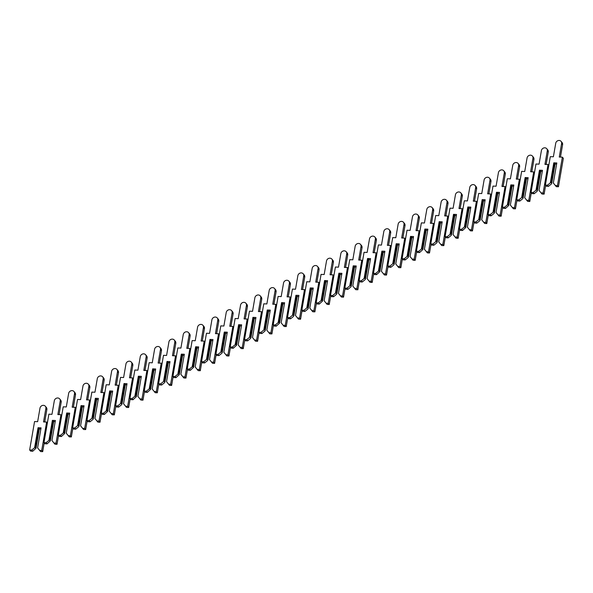<?xml version="1.0" encoding="UTF-8"?>
<svg xmlns="http://www.w3.org/2000/svg" width="593" height="593" viewBox="0 0 593 593"><rect width="100%" height="100%" fill="white"/><g stroke="black" fill="none" stroke-linecap="round" stroke-linejoin="round"><path stroke-width="0.89" d="M34.587 447.767L35.38 447.47L36.025 448.234L32.748 451.229L31.763 450.057L34.587 447.767L38.048 427.716L41.065 427.85L37.604 447.893L40.591 451.562L42.703 451.651L44.216 442.889M35.38 447.47L38.753 427.946L39.397 428.702L36.025 448.234M39.36 428.902L40.554 428.954M39.598 450.391L41.71 450.487L46.625 422.053L43.534 421.927L45.869 408.384A3.135 2.757 -40.2 0 0 45.327 406.235A3.135 2.757 -40.2 0 0 42.236 405.523A3.135 2.757 -40.2 0 0 39.99 408.132L37.648 421.675L34.557 421.541L29.65 449.968L30.636 451.14L32.748 451.229M44.712 421.971L46.862 409.555A3.135 2.757 -40.2 0 0 46.313 407.398L45.327 406.235M37.604 447.893L41.065 427.85M29.65 449.968L31.763 450.057M41.71 450.487L42.703 451.651M46.625 422.053L47.373 422.942M38.048 427.716L38.753 427.946M48.915 440.406L49.701 440.11L50.346 440.873L47.077 443.868L46.084 442.697L48.915 440.406L52.377 420.363L55.394 420.489L51.932 440.54L54.919 444.201L57.024 444.298L58.544 435.536M49.701 440.11L53.073 420.585L53.718 421.349L50.346 440.873M53.689 421.541L54.875 421.593M53.926 443.038L56.038 443.127L60.946 414.7L57.855 414.566L60.197 401.024A3.135 2.757 -40.2 0 0 59.648 398.874A3.135 2.757 -40.2 0 0 56.565 398.17A3.135 2.757 -40.2 0 0 54.319 400.772L51.976 414.314L48.885 414.181L43.978 442.608L44.964 443.779L47.077 443.868M59.041 414.618L61.183 402.195A3.135 2.757 -40.2 0 0 60.642 400.045L59.648 398.874M51.932 440.54L55.394 420.489M43.978 442.608L46.084 442.697M56.038 443.127L57.024 444.298M60.946 414.7L61.702 415.582M52.377 420.363L53.073 420.585M63.236 433.053L64.029 432.757L64.674 433.513L61.405 436.515L60.412 435.344L63.236 433.053L66.705 413.002L69.715 413.128L66.253 433.179L69.24 436.848L71.353 436.937L72.865 428.176M64.029 432.757L67.402 413.232L68.047 413.988L64.674 433.513M68.01 414.188L69.203 414.233M68.254 435.677L70.367 435.766L75.274 407.339L72.183 407.206L74.525 393.67A3.135 2.757 -40.2 0 0 73.977 391.513A3.135 2.757 -40.2 0 0 70.886 390.809A3.135 2.757 -40.2 0 0 68.64 393.418L66.305 406.954L63.214 406.82L58.299 435.255L59.293 436.418L61.405 436.515M73.369 407.258L75.511 394.834A3.135 2.757 -40.2 0 0 74.963 392.685L73.977 391.513M66.253 433.179L69.715 413.128M58.299 435.255L60.412 435.344M70.367 435.766L71.353 436.937M75.274 407.339L76.023 408.229M66.705 413.002L67.402 413.232M77.564 425.692L78.358 425.396L79.002 426.159L78.558 426.864L75.726 429.154L74.74 427.983L77.564 425.692L81.026 405.642L84.043 405.775L80.581 425.826L83.569 429.488L85.681 429.577L87.193 420.815M78.358 425.396L81.73 405.871L82.375 406.635L79.002 426.159M82.338 406.828L83.531 406.88M82.583 428.316L84.688 428.413L89.602 399.978L86.511 399.852L88.846 386.31A3.135 2.757 -40.2 0 0 88.305 384.16A3.135 2.757 -40.2 0 0 85.214 383.449A3.135 2.757 -40.2 0 0 82.968 386.058L80.626 399.6L77.542 399.467L72.628 427.894L73.621 429.065L75.726 429.154M87.69 399.897L89.84 387.481A3.135 2.757 -40.2 0 0 89.291 385.331L88.305 384.16M80.581 425.826L84.043 405.775M72.628 427.894L74.74 427.983M84.688 428.413L85.681 429.577M89.602 399.978L90.351 400.868M81.026 405.642L81.73 405.871M91.893 418.332L92.686 418.035L93.323 418.799L92.879 419.503L90.054 421.793L89.069 420.622L91.893 418.332L95.354 398.288L98.371 398.414L94.91 418.465L97.897 422.134L100.002 422.223L101.522 413.462M92.686 418.035L96.059 398.511L96.696 399.274L93.323 418.799M96.666 399.467L97.852 399.519M96.904 420.963L99.016 421.052L103.923 392.625L100.832 392.492L103.175 378.949A3.135 2.757 -40.2 0 0 102.626 376.8A3.135 2.757 -40.2 0 0 99.542 376.095A3.135 2.757 -40.2 0 0 97.296 378.697L94.954 392.24L91.863 392.106L86.956 420.533L87.942 421.705L90.054 421.793M102.018 392.544L104.16 380.12A3.135 2.757 -40.2 0 0 103.619 377.971L102.626 376.8M94.91 418.465L98.371 398.414M86.956 420.533L89.069 420.622M99.016 421.052L100.002 422.223M103.923 392.625L104.679 393.515M95.354 398.288L96.059 398.511M106.214 410.979L107.007 410.682L107.652 411.438L104.383 414.44L103.39 413.269L106.214 410.979L109.683 390.928L112.692 391.054L109.231 411.105L112.218 414.774L114.33 414.863L115.843 406.101M107.007 410.682L110.38 391.158L111.024 391.914L107.652 411.438M110.987 392.114L112.181 392.166M111.232 413.603L113.345 413.692L118.252 385.265L115.161 385.131L117.503 371.596A3.135 2.757 -40.2 0 0 116.954 369.439A3.135 2.757 -40.2 0 0 113.863 368.735A3.135 2.757 -40.2 0 0 111.617 371.344L109.282 384.879L106.191 384.753L101.277 413.18L102.27 414.344L104.383 414.44M116.347 385.183L118.489 372.76A3.135 2.757 -40.2 0 0 117.94 370.61L116.954 369.439M109.231 411.105L112.692 391.054M101.277 413.18L103.39 413.269M113.345 413.692L114.33 414.863M118.252 385.265L119 386.154M109.683 390.928L110.38 391.158M120.542 403.618L121.335 403.322L121.98 404.085L121.535 404.789L118.704 407.08L117.718 405.909L120.542 403.618L124.004 383.567L127.021 383.701L123.559 403.751L126.546 407.413L128.659 407.502L130.171 398.741M121.335 403.322L124.708 383.797L125.353 384.56L121.98 404.085M125.316 384.753L126.509 384.805M125.56 406.242L127.665 406.338L132.58 377.911L129.489 377.778L131.824 364.235A3.135 2.757 -40.2 0 0 131.283 362.086A3.135 2.757 -40.2 0 0 128.192 361.374A3.135 2.757 -40.2 0 0 125.946 363.983L123.611 377.526L120.52 377.393L115.605 405.82L116.599 406.991L118.704 407.08M130.668 377.83L132.817 365.407A3.135 2.757 -40.2 0 0 132.269 363.257L131.283 362.086M123.559 403.751L127.021 383.701M115.605 405.82L117.718 405.909M127.665 406.338L128.659 407.502M132.58 377.911L133.329 378.794M124.004 383.567L124.708 383.797M134.87 396.265L135.664 395.968L136.301 396.724L133.032 399.719L132.046 398.555L134.87 396.265L138.332 376.214L141.349 376.34L137.887 396.391L140.875 400.06L142.987 400.149L144.499 391.387M135.664 395.968L139.036 376.436L139.674 377.2L136.301 396.724M139.644 377.393L140.83 377.444M139.881 398.889L141.994 398.978L146.908 370.551L143.817 370.417L146.152 356.875A3.135 2.757 -40.2 0 0 145.604 354.725A3.135 2.757 -40.2 0 0 142.52 354.021A3.135 2.757 -40.2 0 0 140.274 356.623L137.932 370.165L134.841 370.032L129.934 398.459L130.92 399.63L133.032 399.719M144.996 370.469L147.146 358.046A3.135 2.757 -40.2 0 0 146.597 355.896L145.604 354.725M137.887 396.391L141.349 376.34M129.934 398.459L132.046 398.555M141.994 398.978L142.987 400.149M146.908 370.551L147.657 371.44M138.332 376.214L139.036 376.436M149.199 388.904L149.985 388.608L150.629 389.364L147.361 392.366L146.367 391.195L149.199 388.904L152.66 368.853L155.677 368.987L152.208 389.03L155.196 392.699L157.308 392.788L158.82 384.027M149.985 388.608L153.357 369.083L154.002 369.839L150.629 389.364M153.965 370.039L155.158 370.091M154.21 391.528L156.322 391.617L161.229 363.19L158.138 363.057L160.481 349.522A3.135 2.757 -40.2 0 0 159.932 347.372A3.135 2.757 -40.2 0 0 156.841 346.66A3.135 2.757 -40.2 0 0 154.595 349.27L152.26 362.805L149.169 362.679L144.262 391.106L145.248 392.277L147.361 392.366M159.324 363.109L161.466 350.685A3.135 2.757 -40.2 0 0 160.925 348.536L159.932 347.372M152.208 389.03L155.677 368.987M144.262 391.106L146.367 391.195M156.322 391.617L157.308 392.788M161.229 363.19L161.978 364.08M152.66 368.853L153.357 369.083M163.52 381.544L164.313 381.247L164.958 382.011L164.513 382.715L161.681 385.005L160.696 383.834L163.52 381.544L166.981 361.493L169.998 361.626L166.537 381.677L169.524 385.339L171.636 385.435L173.149 376.674M164.313 381.247L167.686 361.723L168.33 362.486L164.958 382.011M168.293 362.679L169.487 362.731M168.538 384.175L170.643 384.264L175.558 355.837L172.467 355.704L174.802 342.161A3.135 2.757 -40.2 0 0 174.26 340.011A3.135 2.757 -40.2 0 0 171.169 339.307A3.135 2.757 -40.2 0 0 168.923 341.909L166.589 355.452L163.498 355.318L158.583 383.745L159.576 384.916L161.681 385.005M173.645 355.756L175.795 343.332A3.135 2.757 -40.2 0 0 175.246 341.183L174.26 340.011M166.537 381.677L169.998 361.626M158.583 383.745L160.696 383.834M170.643 384.264L171.636 385.435M175.558 355.837L176.306 356.719M166.981 361.493L167.686 361.723M177.848 374.19L178.641 373.894L179.279 374.65L176.01 377.645L175.024 376.481L177.848 374.19L181.31 354.14L184.327 354.266L180.865 374.316L183.852 377.986L185.965 378.075L187.477 369.313M178.641 373.894L182.014 354.369L182.651 355.125L179.279 374.65M182.622 355.326L183.815 355.37M182.859 376.814L184.972 376.903L189.886 348.476L186.795 348.343L189.13 334.8A3.135 2.757 -40.2 0 0 188.581 332.651A3.135 2.757 -40.2 0 0 185.498 331.947A3.135 2.757 -40.2 0 0 183.252 334.548L180.909 348.091L177.818 347.958L172.911 376.385L173.897 377.556L176.01 377.645M187.974 348.395L190.123 335.972A3.135 2.757 -40.2 0 0 189.575 333.822L188.581 332.651M180.865 374.316L184.327 354.266M172.911 376.385L175.024 376.481M184.972 376.903L185.965 378.075M189.886 348.476L190.635 349.366M181.31 354.14L182.014 354.369M192.176 366.83L192.962 366.533L193.607 367.297L190.338 370.291L189.345 369.12L192.176 366.83L195.638 346.779L198.655 346.912L195.186 366.956L198.181 370.625L200.286 370.714L201.798 361.952M192.962 366.533L196.335 347.009L196.98 347.765L193.607 367.297M196.95 347.965L198.136 348.017M197.187 369.454L199.3 369.543L204.207 341.116L201.116 340.99L203.458 327.447A3.135 2.757 -40.2 0 0 202.91 325.298A3.135 2.757 -40.2 0 0 199.826 324.586A3.135 2.757 -40.2 0 0 197.58 327.195L195.238 340.738L192.147 340.604L187.24 369.031L188.226 370.202L190.338 370.291M202.302 341.034L204.444 328.618A3.135 2.757 -40.2 0 0 203.903 326.461L202.91 325.298M195.186 366.956L198.655 346.912M187.24 369.031L189.345 369.12M199.3 369.543L200.286 370.714M204.207 341.116L204.963 342.005M195.638 346.779L196.335 347.009M206.497 359.469L207.291 359.173L207.935 359.936L207.491 360.64L204.667 362.931L203.673 361.76L206.497 359.469L209.959 339.426L212.976 339.552L209.514 359.603L212.502 363.264L214.614 363.361L216.126 354.599M207.291 359.173L210.663 339.648L211.308 340.412L207.935 359.936M211.271 340.604L212.464 340.656M211.516 362.101L213.628 362.19L218.535 333.763L215.444 333.629L217.787 320.087A3.135 2.757 -40.2 0 0 217.238 317.937A3.135 2.757 -40.2 0 0 214.147 317.233A3.135 2.757 -40.2 0 0 211.901 319.835L209.566 333.377L206.475 333.244L201.561 361.671L202.554 362.842L204.667 362.931M216.63 333.681L218.773 321.258A3.135 2.757 -40.2 0 0 218.224 319.108L217.238 317.937M209.514 359.603L212.976 339.552M201.561 361.671L203.673 361.76M213.628 362.19L214.614 363.361M218.535 333.763L219.284 334.645M209.959 339.426L210.663 339.648M220.826 352.116L221.619 351.819L222.256 352.576L221.812 353.287L218.987 355.578L218.002 354.406L220.826 352.116L224.287 332.065L227.304 332.191L223.843 352.242L226.83 355.911L228.942 356L230.455 347.239M221.619 351.819L224.992 332.295L225.629 333.051L222.256 352.576M225.599 333.251L226.793 333.296M225.837 354.74L227.949 354.829L232.864 326.402L229.773 326.269L232.108 312.733A3.135 2.757 -40.2 0 0 231.559 310.576A3.135 2.757 -40.2 0 0 228.475 309.872A3.135 2.757 -40.2 0 0 226.229 312.481L223.887 326.017L220.796 325.883L215.889 354.317L216.875 355.481L218.987 355.578M230.951 326.32L233.101 313.897A3.135 2.757 -40.2 0 0 232.552 311.748L231.559 310.576M223.843 352.242L227.304 332.191M215.889 354.317L218.002 354.406M227.949 354.829L228.942 356M232.864 326.402L233.612 327.292M224.287 332.065L224.992 332.295M235.154 344.755L235.94 344.459L236.585 345.222L233.316 348.217L232.323 347.046L235.154 344.755L238.616 324.705L241.633 324.838L238.164 344.881L241.158 348.551L243.263 348.64L244.783 339.878M235.94 344.459L239.313 324.934L239.957 325.698L236.585 345.222M239.928 325.891L241.114 325.942M240.165 347.379L242.278 347.476L247.185 319.041L244.094 318.915L246.436 305.373A3.135 2.757 -40.2 0 0 245.887 303.223A3.135 2.757 -40.2 0 0 242.804 302.512A3.135 2.757 -40.2 0 0 240.558 305.121L238.216 318.663L235.124 318.53L230.217 346.957L231.203 348.128L233.316 348.217M245.28 318.96L247.422 306.544A3.135 2.757 -40.2 0 0 246.881 304.394L245.887 303.223M238.164 344.881L241.633 324.838M230.217 346.957L232.323 347.046M242.278 347.476L243.263 348.64M247.185 319.041L247.941 319.931M238.616 324.705L239.313 324.934M249.475 337.395L250.268 337.098L250.913 337.862L250.468 338.566L247.644 340.856L246.651 339.685L249.475 337.395L252.944 317.351L255.954 317.477L252.492 337.528L255.479 341.197L257.592 341.286L259.104 332.525M250.268 337.098L253.641 317.574L254.286 318.337L250.913 337.862M254.249 318.53L255.442 318.582M254.493 340.026L256.606 340.115L261.513 311.688L258.422 311.555L260.764 298.012A3.135 2.757 -40.2 0 0 260.216 295.863A3.135 2.757 -40.2 0 0 257.125 295.158A3.135 2.757 -40.2 0 0 254.879 297.76L252.544 311.303L249.453 311.169L244.538 339.596L245.532 340.767L247.644 340.856M259.608 311.607L261.75 299.183A3.135 2.757 -40.2 0 0 261.202 297.034L260.216 295.863M252.492 337.528L255.954 317.477M244.538 339.596L246.651 339.685M256.606 340.115L257.592 341.286M261.513 311.688L262.262 312.578M252.944 317.351L253.641 317.574M263.803 330.042L264.597 329.745L265.241 330.501L264.797 331.213L261.965 333.503L260.979 332.332L263.803 330.042L267.265 309.991L270.282 310.117L266.82 330.168L269.808 333.837L271.92 333.926L273.432 325.164M264.597 329.745L267.969 310.221L268.614 310.977L265.241 330.501M268.577 311.177L269.771 311.229M268.822 332.666L270.927 332.755L275.841 304.328L272.75 304.194L275.085 290.659A3.135 2.757 -40.2 0 0 274.544 288.502A3.135 2.757 -40.2 0 0 271.453 287.798A3.135 2.757 -40.2 0 0 269.207 290.407L266.865 303.942L263.774 303.816L258.867 332.243L259.86 333.407L261.965 333.503M273.929 304.246L276.079 291.823A3.135 2.757 -40.2 0 0 275.53 289.673L274.544 288.502M266.82 330.168L270.282 310.117M258.867 332.243L260.979 332.332M270.927 332.755L271.92 333.926M275.841 304.328L276.59 305.217M267.265 309.991L267.969 310.221M278.132 322.681L278.918 322.384L279.562 323.148L276.294 326.143L275.3 324.971L278.132 322.681L281.593 302.63L284.61 302.764L281.149 322.814L284.136 326.476L286.241 326.565L287.761 317.804M278.918 322.384L282.29 302.86L282.935 303.623L279.562 323.148M282.905 303.816L284.091 303.868M283.143 325.305L285.255 325.401L290.162 296.974L287.071 296.841L289.414 283.298A3.135 2.757 -40.2 0 0 288.865 281.149A3.135 2.757 -40.2 0 0 285.782 280.437A3.135 2.757 -40.2 0 0 283.536 283.046L281.193 296.589L278.102 296.456L273.195 324.882L274.181 326.054L276.294 326.143M288.257 296.893L290.4 284.47A3.135 2.757 -40.2 0 0 289.858 282.32L288.865 281.149M281.149 322.814L284.61 302.764M273.195 324.882L275.3 324.971M285.255 325.401L286.241 326.565M290.162 296.974L290.918 297.856M281.593 302.63L282.29 302.86M292.453 315.328L293.246 315.031L293.891 315.787L293.446 316.492L290.622 318.782L289.629 317.618L292.453 315.328L295.922 295.277L298.931 295.403L295.47 315.454L298.457 319.123L300.569 319.212L302.082 310.45M293.246 315.031L296.619 295.499L297.263 296.263L293.891 315.787M297.226 296.456L298.42 296.507M297.471 317.952L299.584 318.041L304.491 289.614L301.4 289.48L303.742 275.938A3.135 2.757 -40.2 0 0 303.193 273.788A3.135 2.757 -40.2 0 0 300.102 273.084A3.135 2.757 -40.2 0 0 297.856 275.686L295.522 289.228L292.431 289.095L287.516 317.522L288.509 318.693L290.622 318.782M302.586 289.532L304.728 277.109A3.135 2.757 -40.2 0 0 304.179 274.959L303.193 273.788M295.47 315.454L298.931 295.403M287.516 317.522L289.629 317.618M299.584 318.041L300.569 319.212M304.491 289.614L305.239 290.503M295.922 295.277L296.619 295.499M306.781 307.967L307.574 307.671L308.219 308.427L307.774 309.138L304.943 311.429L303.957 310.258L306.781 307.967L310.243 287.916L313.26 288.05L309.798 308.093L312.785 311.762L314.898 311.851L316.41 303.09M307.574 307.671L310.947 288.146L311.592 288.902L308.219 308.427M311.555 289.102L312.748 289.154M311.799 310.591L313.905 310.68L318.819 282.253L315.728 282.12L318.063 268.585A3.135 2.757 -40.2 0 0 317.522 266.435A3.135 2.757 -40.2 0 0 314.431 265.723A3.135 2.757 -40.2 0 0 312.185 268.332L309.85 281.868L306.759 281.742L301.844 310.169L302.838 311.34L304.943 311.429M316.907 282.172L319.056 269.748A3.135 2.757 -40.2 0 0 318.508 267.599L317.522 266.435M309.798 308.093L313.26 288.05M301.844 310.169L303.957 310.258M313.905 310.68L314.898 311.851M318.819 282.253L319.568 283.143M310.243 287.916L310.947 288.146M321.109 300.607L321.903 300.31L322.54 301.074L319.271 304.068L318.285 302.897L321.109 300.607L324.571 280.556L327.588 280.689L324.126 300.74L327.114 304.402L329.226 304.498L330.738 295.737M321.903 300.31L325.275 280.786L325.913 281.549L322.54 301.074M325.883 281.742L327.069 281.794M326.12 303.238L328.233 303.327L333.14 274.9L330.049 274.767L332.391 261.224A3.135 2.757 -40.2 0 0 331.843 259.074A3.135 2.757 -40.2 0 0 328.759 258.37A3.135 2.757 -40.2 0 0 326.513 260.972L324.171 274.515L321.08 274.381L316.173 302.808L317.159 303.979L319.271 304.068M331.235 274.818L333.385 262.395A3.135 2.757 -40.2 0 0 332.836 260.245L331.843 259.074M324.126 300.74L327.588 280.689M316.173 302.808L318.285 302.897M328.233 303.327L329.226 304.498M333.14 274.9L333.896 275.782M324.571 280.556L325.275 280.786M335.43 293.253L336.224 292.957L336.868 293.713L336.424 294.417L333.6 296.708L332.606 295.544L335.43 293.253L338.899 273.203L341.909 273.329L338.447 293.379L341.435 297.049L343.547 297.137L345.059 288.376M336.224 292.957L339.596 273.425L340.241 274.188L336.868 293.713M340.204 274.381L341.398 274.433M340.449 295.877L342.561 295.966L347.468 267.539L344.377 267.406L346.72 253.863A3.135 2.757 -40.2 0 0 346.171 251.714A3.135 2.757 -40.2 0 0 343.08 251.009A3.135 2.757 -40.2 0 0 340.834 253.611L338.499 267.154L335.408 267.02L330.494 295.447L331.487 296.619L333.6 296.708M345.563 267.458L347.706 255.034A3.135 2.757 -40.2 0 0 347.157 252.885L346.171 251.714M338.447 293.379L341.909 273.329M330.494 295.447L332.606 295.544M342.561 295.966L343.547 297.137M347.468 267.539L348.217 268.429M338.899 273.203L339.596 273.425M349.759 285.893L350.552 285.596L351.197 286.36L350.752 287.064L347.921 289.354L346.935 288.183L349.759 285.893L353.22 265.842L356.237 265.975L352.776 286.019L355.763 289.688L357.875 289.777L359.388 281.015M350.552 285.596L353.925 266.072L354.57 266.828L351.197 286.36M354.532 267.028L355.726 267.08M354.777 288.517L356.882 288.606L361.797 260.179L358.706 260.045L361.041 246.51A3.135 2.757 -40.2 0 0 360.5 244.36A3.135 2.757 -40.2 0 0 357.409 243.649A3.135 2.757 -40.2 0 0 355.163 246.258L352.828 259.801L349.737 259.667L344.822 288.094L345.815 289.265L347.921 289.354M359.884 260.097L362.034 247.681A3.135 2.757 -40.2 0 0 361.485 245.524L360.5 244.36M352.776 286.019L356.237 265.975M344.822 288.094L346.935 288.183M356.882 288.606L357.875 289.777M361.797 260.179L362.545 261.068M353.22 265.842L353.925 266.072M364.087 278.532L364.88 278.236L365.518 278.999L365.073 279.703L362.249 281.994L361.263 280.823L364.087 278.532L367.549 258.489L370.566 258.615L367.104 278.666L370.091 282.327L372.204 282.424L373.716 273.662M364.88 278.236L368.253 258.711L368.89 259.475L365.518 278.999M368.861 259.667L370.054 259.719M369.098 281.164L371.211 281.252L376.125 252.826L373.034 252.692L375.369 239.149A3.135 2.757 -40.2 0 0 374.82 237A3.135 2.757 -40.2 0 0 371.737 236.296A3.135 2.757 -40.2 0 0 369.491 238.897L367.149 252.44L364.058 252.307L359.15 280.734L360.136 281.905L362.249 281.994M374.213 252.744L376.362 240.321A3.135 2.757 -40.2 0 0 375.814 238.171L374.82 237M367.104 278.666L370.566 258.615M359.15 280.734L361.263 280.823M371.211 281.252L372.204 282.424M376.125 252.826L376.874 253.708M367.549 258.489L368.253 258.711M378.416 271.179L379.201 270.882L379.846 271.638L376.577 274.641L375.584 273.469L378.416 271.179L381.877 251.128L384.894 251.254L381.425 271.305L384.42 274.974L386.525 275.063L388.037 266.301M379.201 270.882L382.574 251.358L383.219 252.114L379.846 271.638M383.189 252.314L384.375 252.359M383.426 273.803L385.539 273.892L390.446 245.465L387.355 245.332L389.697 231.789A3.135 2.757 -40.2 0 0 389.149 229.639A3.135 2.757 -40.2 0 0 386.058 228.935A3.135 2.757 -40.2 0 0 383.819 231.544L381.477 245.079L378.386 244.946L373.479 273.38L374.465 274.544L376.577 274.641M388.541 245.383L390.683 232.96A3.135 2.757 -40.2 0 0 390.142 230.81L389.149 229.639M381.425 271.305L384.894 251.254M373.479 273.38L375.584 273.469M385.539 273.892L386.525 275.063M390.446 245.465L391.202 246.354M381.877 251.128L382.574 251.358M392.736 263.818L393.53 263.522L394.175 264.285L393.73 264.989L390.898 267.28L389.912 266.109L392.736 263.818L396.198 243.767L399.215 243.901L395.753 263.944L398.741 267.613L400.853 267.702L402.365 258.941M393.53 263.522L396.902 243.997L397.547 244.761L394.175 264.285M397.51 244.953L398.704 245.005M397.755 266.442L399.86 266.539L404.774 238.104L401.683 237.978L404.018 224.436A3.135 2.757 -40.2 0 0 403.477 222.286A3.135 2.757 -40.2 0 0 400.386 221.574A3.135 2.757 -40.2 0 0 398.14 224.184L395.805 237.726L392.714 237.593L387.8 266.02L388.793 267.191L390.898 267.28M402.869 238.023L405.012 225.607A3.135 2.757 -40.2 0 0 404.463 223.457L403.477 222.286M395.753 263.944L399.215 243.901M387.8 266.02L389.912 266.109M399.86 266.539L400.853 267.702M404.774 238.104L405.523 238.994M396.198 243.767L396.902 243.997M407.065 256.458L407.858 256.161L408.495 256.925L408.051 257.629L405.227 259.919L404.241 258.748L407.065 256.458L410.526 236.414L413.543 236.54L410.082 256.591L413.069 260.26L415.182 260.349L416.694 251.588M407.858 256.161L411.231 236.637L411.868 237.4L408.495 256.925M411.839 237.593L413.032 237.645M412.076 259.089L414.188 259.178L419.103 230.751L416.012 230.618L418.347 217.075A3.135 2.757 -40.2 0 0 417.798 214.925A3.135 2.757 -40.2 0 0 414.715 214.221A3.135 2.757 -40.2 0 0 412.469 216.823L410.126 230.366L407.035 230.232L402.128 258.659L403.114 259.83L405.227 259.919M417.19 230.67L419.34 218.246A3.135 2.757 -40.2 0 0 418.791 216.097L417.798 214.925M410.082 256.591L413.543 236.54M402.128 258.659L404.241 258.748M414.188 259.178L415.182 260.349M419.103 230.751L419.851 231.641M410.526 236.414L411.231 236.637M421.393 249.104L422.179 248.808L422.824 249.564L419.555 252.566L418.562 251.395L421.393 249.104L424.855 229.054L427.872 229.18L424.403 249.23L427.397 252.9L429.502 252.989L431.022 244.227M422.179 248.808L425.552 229.283L426.197 230.04L422.824 249.564M426.167 230.24L427.353 230.292M426.404 251.728L428.517 251.817L433.424 223.391L430.333 223.257L432.675 209.722A3.135 2.757 -40.2 0 0 432.127 207.565A3.135 2.757 -40.2 0 0 429.043 206.861A3.135 2.757 -40.2 0 0 426.797 209.47L424.455 223.005L421.364 222.872L416.456 251.306L417.442 252.47L419.555 252.566M431.519 223.309L433.661 210.886A3.135 2.757 -40.2 0 0 433.12 208.736L432.127 207.565M424.403 249.23L427.872 229.18M416.456 251.306L418.562 251.395M428.517 251.817L429.502 252.989M433.424 223.391L434.18 224.28M424.855 229.054L425.552 229.283M435.714 241.744L436.507 241.447L437.152 242.211L436.707 242.915L433.883 245.206L432.89 244.034L435.714 241.744L439.183 221.693L442.193 221.826L438.731 241.877L441.718 245.539L443.831 245.628L445.343 236.866M436.507 241.447L439.88 221.923L440.525 222.686L437.152 242.211M440.488 222.879L441.681 222.931M440.732 244.368L442.845 244.464L447.752 216.037L444.661 215.904L447.003 202.361A3.135 2.757 -40.2 0 0 446.455 200.212A3.135 2.757 -40.2 0 0 443.364 199.5A3.135 2.757 -40.2 0 0 441.118 202.109L438.783 215.652L435.692 215.518L430.777 243.945L431.771 245.117L433.883 245.206M445.847 215.948L447.989 203.532A3.135 2.757 -40.2 0 0 447.441 201.383L446.455 200.212M438.731 241.877L442.193 221.826M430.777 243.945L432.89 244.034M442.845 244.464L443.831 245.628M447.752 216.037L448.501 216.919M439.183 221.693L439.88 221.923M450.043 234.391L450.836 234.094L451.481 234.85L451.028 235.554L448.204 237.845L447.218 236.681L450.043 234.391L453.504 214.34L456.521 214.466L453.059 234.517L456.047 238.186L458.159 238.275L459.671 229.513M450.836 234.094L454.208 214.562L454.853 215.326L451.481 234.85M454.816 215.518L456.01 215.57M455.053 237.015L457.166 237.104L462.08 208.677L458.989 208.543L461.324 195.001A3.135 2.757 -40.2 0 0 460.783 192.851A3.135 2.757 -40.2 0 0 457.692 192.147A3.135 2.757 -40.2 0 0 455.446 194.749L453.104 208.291L450.013 208.158L445.106 236.585L446.092 237.756L448.204 237.845M460.168 208.595L462.318 196.172A3.135 2.757 -40.2 0 0 461.769 194.022L460.783 192.851M453.059 234.517L456.521 214.466M445.106 236.585L447.218 236.681M457.166 237.104L458.159 238.275M462.08 208.677L462.829 209.566M453.504 214.34L454.208 214.562M464.371 227.03L465.157 226.734L465.801 227.49L462.533 230.492L461.539 229.321L464.371 227.03L467.833 206.979L470.849 207.113L467.388 227.156L470.375 230.825L472.48 230.914L474 222.153M465.157 226.734L468.529 207.209L469.174 207.965L465.801 227.49M469.145 208.165L470.331 208.217M469.382 229.654L471.494 229.743L476.401 201.316L473.31 201.183L475.653 187.647A3.135 2.757 -40.2 0 0 475.104 185.498A3.135 2.757 -40.2 0 0 472.021 184.786A3.135 2.757 -40.2 0 0 469.775 187.395L467.432 200.931L464.341 200.805L459.434 229.232L460.42 230.395L462.533 230.492M474.496 201.235L476.639 188.811A3.135 2.757 -40.2 0 0 476.097 186.662L475.104 185.498M467.388 227.156L470.849 207.113M459.434 229.232L461.539 229.321M471.494 229.743L472.48 230.914M476.401 201.316L477.157 202.206M467.833 206.979L468.529 207.209M478.692 219.669L479.485 219.373L480.13 220.136L479.685 220.841L476.861 223.131L475.868 221.96L478.692 219.669L482.161 199.619L485.17 199.752L481.709 219.803L484.696 223.465L486.809 223.561L488.321 214.799M479.485 219.373L482.858 199.848L483.503 200.612L480.13 220.136M483.465 200.805L484.659 200.857M483.71 222.301L485.823 222.39L490.73 193.963L487.639 193.829L489.981 180.287A3.135 2.757 -40.2 0 0 489.433 178.137A3.135 2.757 -40.2 0 0 486.342 177.433A3.135 2.757 -40.2 0 0 484.096 180.035L481.761 193.577L478.67 193.444L473.755 221.871L474.748 223.042L476.861 223.131M488.825 193.881L490.967 181.458A3.135 2.757 -40.2 0 0 490.418 179.308L489.433 178.137M481.709 219.803L485.17 199.752M473.755 221.871L475.868 221.96M485.823 222.39L486.809 223.561M490.73 193.963L491.478 194.845M482.161 199.619L482.858 199.848M493.02 212.316L493.813 212.02L494.458 212.776L494.013 213.48L491.182 215.77L490.196 214.607L493.02 212.316L496.482 192.265L499.499 192.391L496.037 212.442L499.024 216.111L501.137 216.2L502.649 207.439M493.813 212.02L497.186 192.488L497.831 193.251L494.458 212.776M497.794 193.444L498.987 193.496M498.038 214.94L500.144 215.029L505.058 186.602L501.967 186.469L504.302 172.926A3.135 2.757 -40.2 0 0 503.761 170.777A3.135 2.757 -40.2 0 0 500.67 170.072A3.135 2.757 -40.2 0 0 498.424 172.674L496.082 186.217L492.998 186.083L488.083 214.51L489.077 215.682L491.182 215.77M503.146 186.521L505.295 174.097A3.135 2.757 -40.2 0 0 504.747 171.948L503.761 170.777M496.037 212.442L499.499 192.391M488.083 214.51L490.196 214.607M500.144 215.029L501.137 216.2M505.058 186.602L505.807 187.492M496.482 192.265L497.186 192.488M507.349 204.956L508.142 204.659L508.779 205.423L505.51 208.417L504.524 207.246L507.349 204.956L510.81 184.905L513.827 185.038L510.365 205.082L513.353 208.751L515.458 208.84L516.977 200.078M508.142 204.659L511.514 185.135L512.152 185.891L508.779 205.423M512.122 186.091L513.308 186.143M512.359 207.58L514.472 207.669L519.379 179.242L516.288 179.108L518.63 165.573A3.135 2.757 -40.2 0 0 518.082 163.423A3.135 2.757 -40.2 0 0 514.998 162.712A3.135 2.757 -40.2 0 0 512.752 165.321L510.41 178.864L507.319 178.73L502.412 207.157L503.398 208.328L505.51 208.417M517.474 179.16L519.616 166.744A3.135 2.757 -40.2 0 0 519.075 164.587L518.082 163.423M510.365 205.082L513.827 185.038M502.412 207.157L504.524 207.246M514.472 207.669L515.458 208.84M519.379 179.242L520.135 180.131M510.81 184.905L511.514 185.135M521.67 197.595L522.463 197.299L523.108 198.062L522.663 198.766L519.839 201.057L518.845 199.885L521.67 197.595L525.139 177.552L528.148 177.678L524.686 197.728L527.674 201.39L529.786 201.487L531.298 192.725M522.463 197.299L525.835 177.774L526.48 178.537L523.108 198.062M526.443 178.73L527.637 178.782M526.688 200.226L528.8 200.315L533.707 171.888L530.616 171.755L532.959 158.212A3.135 2.757 -40.2 0 0 532.41 156.063A3.135 2.757 -40.2 0 0 529.319 155.359A3.135 2.757 -40.2 0 0 527.073 157.96L524.738 171.503L521.647 171.37L516.733 199.797L517.726 200.968L519.839 201.057M531.802 171.807L533.945 159.384A3.135 2.757 -40.2 0 0 533.396 157.234L532.41 156.063M524.686 197.728L528.148 177.678M516.733 199.797L518.845 199.885M528.8 200.315L529.786 201.487M533.707 171.888L534.456 172.771M525.139 177.552L525.835 177.774M535.998 190.242L536.791 189.945L537.436 190.701L536.991 191.406L534.16 193.696L533.174 192.532L535.998 190.242L539.46 170.191L542.476 170.317L539.015 190.368L542.002 194.037L544.115 194.126L545.627 185.364M536.791 189.945L540.164 170.421L540.809 171.177L537.436 190.701M540.772 171.377L541.965 171.421M541.016 192.866L543.121 192.955L548.036 164.528L544.945 164.394L547.28 150.852A3.135 2.757 -40.2 0 0 546.739 148.702A3.135 2.757 -40.2 0 0 543.648 147.998A3.135 2.757 -40.2 0 0 541.402 150.6L539.067 164.142L535.976 164.009L531.061 192.443L532.054 193.607L534.16 193.696M546.123 164.446L548.273 152.023A3.135 2.757 -40.2 0 0 547.724 149.873L546.739 148.702M539.015 190.368L542.476 170.317M531.061 192.443L533.174 192.532M543.121 192.955L544.115 194.126M548.036 164.528L548.784 165.417M539.46 170.191L540.164 170.421M550.326 182.881L551.119 182.585L551.757 183.348L551.312 184.052L548.488 186.343L547.502 185.172L550.326 182.881L553.788 162.83L556.805 162.964L553.343 183.007L556.33 186.676L558.443 186.765L563.35 158.338L562.364 157.167L559.273 157.041L561.608 143.499A3.135 2.757 -40.2 0 0 561.06 141.349A3.135 2.757 -40.2 0 0 557.976 140.637A3.135 2.757 -40.2 0 0 555.73 143.247L553.388 156.789L550.297 156.656L545.39 185.083L547.502 185.172M551.119 182.585L554.492 163.06L555.13 163.816L551.757 183.348M555.1 164.016L556.286 164.068M545.39 185.083L546.375 186.254L548.488 186.343M560.452 157.086L562.601 144.67A3.135 2.757 -40.2 0 0 562.053 142.513L561.06 141.349M553.343 183.007L556.805 162.964M555.337 185.505L557.45 185.602L562.364 157.167M557.45 185.602L558.443 186.765M553.788 162.83L554.492 163.06M45.869 408.384L46.862 409.555M60.197 401.024L61.183 402.195M74.525 393.67L75.511 394.834M88.846 386.31L89.84 387.481M103.175 378.949L104.16 380.12M117.503 371.596L118.489 372.76M131.824 364.235L132.817 365.407M146.152 356.875L147.146 358.046M160.481 349.522L161.466 350.685M174.802 342.161L175.795 343.332M189.13 334.8L190.123 335.972M203.458 327.447L204.444 328.618M217.787 320.087L218.773 321.258M232.108 312.733L233.101 313.897M246.436 305.373L247.422 306.544M260.764 298.012L261.75 299.183M275.085 290.659L276.079 291.823M289.414 283.298L290.4 284.47M303.742 275.938L304.728 277.109M318.063 268.585L319.056 269.748M332.391 261.224L333.385 262.395M346.72 253.863L347.706 255.034M361.041 246.51L362.034 247.681M375.369 239.149L376.362 240.321M389.697 231.789L390.683 232.96M404.018 224.436L405.012 225.607M418.347 217.075L419.34 218.246M432.675 209.722L433.661 210.886M447.003 202.361L447.989 203.532M461.324 195.001L462.318 196.172M475.653 187.647L476.639 188.811M489.981 180.287L490.967 181.458M504.302 172.926L505.295 174.097M518.63 165.573L519.616 166.744M532.959 158.212L533.945 159.384M547.28 150.852L548.273 152.023M561.608 143.499L562.601 144.67"/></g></svg>
